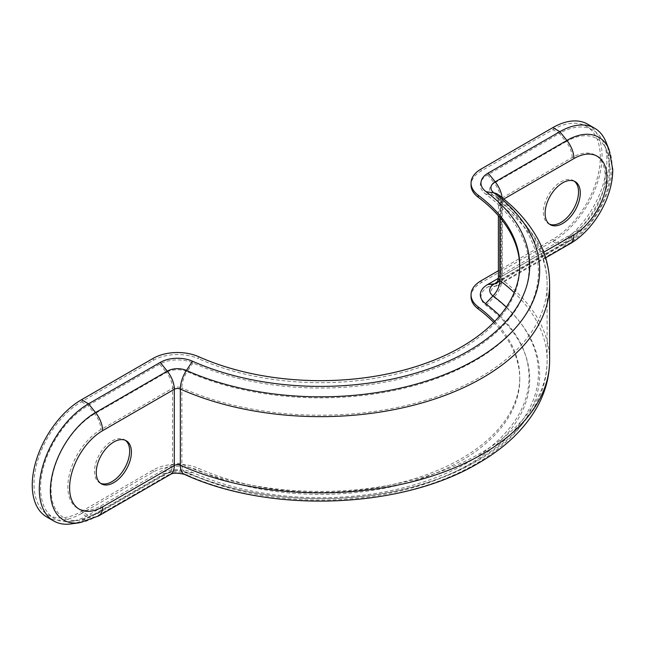 <?xml version="1.0" encoding="UTF-8"?>
<svg xmlns="http://www.w3.org/2000/svg" width="645" height="645" viewBox="0 0 645 645"><rect width="100%" height="100%" fill="white"/><g stroke="black" fill="none" stroke-linecap="round" stroke-linejoin="round"><path stroke-width="0.48" stroke-dasharray="3.23 2.42" d="M574.219 181.156A24.873 14.359 120 0 0 573.373 180.6A24.873 14.359 120 0 0 560.94 181.826A24.873 14.359 120 0 0 544.686 203.747A24.873 14.359 120 0 0 548.5 223.678A24.873 14.359 120 0 0 549.411 224.129M100.539 483.282A24.873 14.359 -60 0 1 99.628 482.831A24.873 14.359 -60 0 1 95.823 462.9A24.873 14.359 -60 0 1 112.069 440.978A24.873 14.359 -60 0 1 124.501 439.753A24.873 14.359 -60 0 1 125.348 440.309M519.757 266.57A199.361 115.1 180 0 1 519.765 267.586A199.361 115.1 180 0 1 408.317 370.891A199.361 115.1 180 0 1 198.579 358.701L198.579 356.669M499.802 315.752A208.641 120.462 180 0 1 458.692 467.44A208.641 120.462 180 0 1 192.903 472.6A25.147 14.521 0 0 0 159.758 473.825L88.059 515.226L81.496 511.437A67.153 38.773 -60 0 1 47.915 514.758A67.153 38.773 -60 0 1 34.008 484.016A67.153 38.773 -60 0 1 81.496 401.771L153.196 360.378A34.427 19.874 180 0 1 198.579 358.701M81.496 511.437L153.196 470.036A34.427 19.874 180 0 1 198.579 468.359A199.361 115.1 180 0 0 408.317 480.549A199.361 115.1 180 0 0 519.765 377.244L519.765 379.276A199.361 115.1 180 0 1 408.317 482.581A199.361 115.1 180 0 1 198.579 470.39L198.579 468.359M605.857 141.698A69.644 40.208 -60 0 1 609.098 160.113A69.644 40.208 -60 0 1 559.852 245.406L488.152 286.807A24.478 14.134 0 0 0 486.088 305.432A209.311 120.849 180 0 1 468.407 464.731A209.311 120.849 180 0 1 192.5 474.938A24.478 14.134 0 0 0 160.226 476.131L88.526 517.524L81.496 513.468L153.196 472.067A34.427 19.874 180 0 1 198.579 470.39M81.496 513.468A69.644 40.208 -60 0 1 46.674 516.911M506.325 307.093A218.018 125.872 180 0 1 466.021 466.504A218.018 125.872 180 0 1 187.179 472.471A15.778 9.111 0 0 0 166.386 473.237L94.686 514.629L88.059 515.226A67.153 38.773 -60 0 1 71.111 521.394A67.153 38.773 -60 0 1 54.478 518.548A67.153 38.773 -60 0 1 40.571 487.805A67.153 38.773 -60 0 1 88.059 405.56L159.758 364.167A25.147 14.521 180 0 1 192.903 362.942A208.641 120.462 0 0 0 467.931 352.767A208.641 120.462 0 0 0 485.556 193.976A25.147 14.521 180 0 1 487.685 174.843L559.384 133.442L552.821 129.653L481.122 171.054A34.427 19.874 0 0 0 471.035 185.107M493.731 322.419A199.361 115.1 180 0 1 519.765 379.276M494.723 321.404A199.361 115.1 180 0 1 519.765 377.244M587.643 124.171A69.644 40.208 -60 0 1 602.067 156.058A69.644 40.208 -60 0 1 552.821 241.343L481.122 282.744A34.427 19.874 0 0 0 471.035 296.797M552.821 129.653A67.153 38.773 -60 0 1 586.394 126.331A67.153 38.773 -60 0 1 600.301 157.074A67.153 38.773 -60 0 1 552.821 239.319L498.392 270.739M487.685 174.843L494.312 183.083L566.012 141.69L559.384 133.442A67.153 38.773 -60 0 1 592.965 130.121A67.153 38.773 -60 0 1 603.744 143.101A67.153 38.773 -60 0 1 606.872 160.863A67.153 38.773 -60 0 1 559.384 243.109L498.392 278.317M486.088 305.432L493.965 297.232A219.26 126.589 180 0 1 475.438 464.102A219.26 126.589 180 0 1 186.421 474.793A14.529 8.393 0 0 0 167.265 475.502L95.565 516.895L88.526 517.524A69.644 40.208 -60 0 1 70.958 523.925M153.196 472.067L153.196 470.036M153.196 360.378L153.196 358.346M481.122 169.022L481.122 171.054M549.605 360.515A229.209 132.33 0 0 0 501.834 279.656L501.834 203.449A229.209 132.33 180 0 1 549.605 284.316M502.092 197.692A19.898 11.489 60 0 1 502.221 199.966A4.588 2.644 0 0 0 500.883 201.837A4.588 2.644 0 0 0 501.834 203.449A19.898 12.86 -53.2 0 0 498.004 194.54C498.343 193.444 499.303 195.878 500.883 201.837L500.883 278.035A4.588 2.644 180 0 1 502.221 276.165L502.221 199.966L503.793 199.055M609.098 149.624A63.895 36.894 -60 0 1 612.073 166.523A63.895 36.894 -60 0 1 566.89 244.778L495.191 286.178A14.529 8.393 0 0 0 493.965 297.232A19.898 12.86 126.8 0 0 501.834 279.656A4.588 2.644 180 0 1 500.883 278.035C499.23 284.09 498.262 286.525 497.988 285.348L498.101 285.275A19.898 11.489 -120 0 0 502.221 276.165L543.759 252.187M481.122 280.712L481.122 282.744M552.821 241.343L559.852 245.406L566.89 244.778A19.898 11.489 -120 0 0 569.801 243.883M488.152 286.807L495.191 286.178A19.898 11.489 -120 0 0 498.101 285.275L545.654 257.823M499.867 217.47L499.867 204.328A226.726 130.895 180 0 1 547.121 284.316A226.726 130.895 180 0 1 420.379 401.795A226.726 130.895 180 0 1 181.858 387.927L181.858 464.134A226.726 130.895 0 0 0 420.379 478.001A226.726 130.895 0 0 0 547.121 360.515A226.726 130.895 0 0 0 514.186 292.58M498.392 278.035A7.071 4.08 180 0 1 500.464 275.149L500.464 198.95A7.071 4.08 0 0 0 498.392 201.837A7.071 4.08 0 0 0 499.867 204.328A17.407 11.255 -53.2 0 0 496.513 196.531C514.089 209.617 527.336 224.581 536.261 241.424C543.437 255.162 547.057 269.457 547.121 284.316L547.121 360.515C547.315 415.211 495.755 462.336 423.539 483.935C348.824 507.325 252.711 502.657 185.413 472.084A17.407 8.683 114 0 0 187.179 472.471L192.903 472.6M496.585 283.268A17.407 10.054 -120 0 0 496.86 283.123A17.407 10.054 -120 0 0 500.464 275.149L572.163 233.756A46.666 26.945 120 0 0 605.163 176.601A46.666 26.945 120 0 0 572.163 157.549L500.464 198.95A17.407 10.054 60 0 0 494.312 183.083A15.778 9.111 180 0 0 492.982 195.088A17.407 11.255 -53.2 0 1 496.513 196.531L496.489 196.507C496.747 195.798 497.384 197.572 498.392 201.837L498.392 215.744M552.821 239.319L559.384 243.109L566.012 242.512L497.4 282.123M485.556 193.976L492.982 195.088A218.018 125.872 0 0 1 474.559 361.007A218.018 125.872 0 0 1 187.179 371.641L192.903 362.942M572.163 157.549A17.407 10.054 60 0 0 566.012 141.69A61.743 35.644 -60 0 1 606.792 150.567A61.743 35.644 -60 0 1 609.67 166.894A61.743 35.644 -60 0 1 566.012 242.512A17.407 10.054 -120 0 0 568.559 241.73A17.407 10.054 -120 0 0 572.163 233.756M100.838 505.874A17.407 10.054 60 0 1 97.234 513.847A17.407 10.054 60 0 1 94.686 514.629A61.743 35.644 -60 0 1 79.109 520.305A61.743 35.644 -60 0 1 51.028 489.426A61.743 35.644 -60 0 1 94.686 413.808L166.386 372.407A17.407 10.054 -120 0 1 172.537 388.274L100.838 429.667A46.666 26.945 120 0 0 67.838 486.822A46.666 26.945 120 0 0 100.838 505.874L172.537 464.481L172.537 388.274A7.071 4.08 0 0 1 181.858 387.927A17.407 8.683 -66 0 1 187.179 371.641A15.778 9.111 180 0 0 166.386 372.407L159.758 364.167M71.111 521.394L79.109 520.305L97.234 513.847L168.934 472.446A17.407 10.054 60 0 0 172.537 464.481A7.071 4.08 180 0 1 181.858 464.134A17.407 8.683 114 0 0 185.413 472.084C180.31 470.076 174.819 470.205 168.934 472.446A17.407 10.054 60 0 1 166.386 473.237L159.758 473.825M98.475 516A19.898 11.489 60 0 1 95.565 516.895A63.895 36.894 -60 0 1 79.44 522.773M170.175 474.599A19.898 11.489 60 0 1 167.265 475.502L160.226 476.131M184.397 474.349A19.898 9.925 114 0 0 186.421 474.793L192.5 474.938M81.496 401.771L88.059 405.56L94.686 413.808A17.407 10.054 -120 0 1 100.838 429.667M573.373 180.6L575.13 181.616M124.501 439.753L126.259 440.769M519.765 265.555L519.765 267.586M99.628 482.831L101.394 483.847M586.394 126.331L592.965 130.121M496.86 283.123L568.559 241.73C591.908 228.483 610.468 196.338 610.267 169.498L606.792 150.567L603.744 143.101M548.5 223.678L550.258 224.694M47.915 514.758L54.478 518.548"/><path stroke-width="0.97" d="M562.698 223.46A24.873 14.359 120 0 0 578.944 201.546A24.873 14.359 120 0 0 575.13 181.616A24.873 14.359 120 0 0 562.698 182.841A24.873 14.359 120 0 0 546.452 204.763A24.873 14.359 120 0 0 550.258 224.694A24.873 14.359 120 0 0 562.698 223.46M549.411 224.129A24.873 14.359 120 0 0 560.94 222.444A24.873 14.359 120 0 0 576.936 201.329A24.873 14.359 120 0 0 574.219 181.156M113.826 441.994A24.873 14.359 -60 0 1 126.259 440.769A24.873 14.359 -60 0 1 130.072 460.699A24.873 14.359 -60 0 1 113.826 482.613A24.873 14.359 -60 0 1 101.394 483.847A24.873 14.359 -60 0 1 97.58 463.916A24.873 14.359 -60 0 1 113.826 441.994M125.348 440.309A24.873 14.359 -60 0 1 128.065 460.482A24.873 14.359 -60 0 1 112.069 481.597A24.873 14.359 -60 0 1 100.539 483.282M488.152 173.078L495.191 181.834L566.89 140.433L559.852 131.685L552.821 127.621L481.122 169.022A34.427 19.874 0 0 0 471.035 183.075A34.427 19.874 0 0 0 478.211 195.225A199.361 115.1 180 0 1 519.765 265.555A199.361 115.1 180 0 1 408.317 368.859A199.361 115.1 180 0 1 198.579 356.669A34.427 19.874 180 0 0 153.196 358.346L81.496 399.739L88.526 403.802L160.226 362.409A24.478 14.134 180 0 1 192.5 361.216A209.311 120.849 0 0 0 468.407 351.001A209.311 120.849 0 0 0 486.088 191.71A24.478 14.134 180 0 1 488.152 173.078L559.852 131.685A69.644 40.208 -60 0 1 594.674 128.234A69.644 40.208 -60 0 1 605.857 141.698L609.098 149.624A63.895 36.894 -60 0 0 566.89 140.433A19.898 11.489 60 0 1 573.929 158.565L503.793 199.055M471.035 183.075L471.035 185.107A34.427 19.874 0 0 0 478.211 197.249A199.361 115.1 180 0 1 519.757 266.57M53.704 520.975A69.644 40.208 -60 0 1 39.289 489.095A69.644 40.208 -60 0 1 88.526 403.802L95.565 412.558L167.265 371.157A14.529 8.393 180 0 1 186.421 370.448A19.898 9.925 -66 0 0 180.342 389.064L180.342 465.271A229.209 132.33 0 0 0 482.476 454.088A229.209 132.33 0 0 0 549.605 360.515L549.605 284.316A229.209 132.33 180 0 1 482.476 377.889A229.209 132.33 180 0 1 180.342 389.064A4.588 2.644 0 0 0 174.295 389.29L102.595 430.683A19.898 11.489 -120 0 0 95.565 412.558A63.895 36.894 -60 0 0 50.383 490.813A63.895 36.894 -60 0 0 79.44 522.773L70.958 523.925A69.644 40.208 -60 0 1 53.704 520.975L46.674 516.911A69.644 40.208 -60 0 1 32.25 485.032A69.644 40.208 -60 0 1 81.496 399.739M498.392 270.739L481.122 280.712A34.427 19.874 0 0 0 471.035 294.765L471.035 296.797A34.427 19.874 0 0 0 478.211 308.947A199.361 115.1 180 0 1 493.731 322.419M471.035 294.765A34.427 19.874 0 0 0 478.211 306.915A199.361 115.1 180 0 1 494.723 321.404M552.821 127.621A69.644 40.208 -60 0 1 587.643 124.171L594.674 128.234M498.392 278.317L487.685 284.501A25.147 14.521 0 0 0 485.556 303.642A208.641 120.462 180 0 1 499.802 315.752M478.211 195.225L478.211 197.249M478.211 306.915L478.211 308.947M543.759 252.187L573.929 234.772A46.666 26.945 120 0 0 606.921 177.617A46.666 26.945 120 0 0 573.929 158.565M192.5 361.216L186.421 370.448A219.26 126.589 0 0 0 475.438 359.757A219.26 126.589 0 0 0 493.965 192.895A14.529 8.393 180 0 1 495.191 181.834A19.898 11.489 60 0 1 502.092 197.692M486.088 191.71L493.965 192.895A19.898 12.86 -53.2 0 1 498.004 194.54C515.613 207.65 528.989 222.67 538.124 239.618C545.702 253.888 549.532 268.788 549.605 284.316M609.098 149.624L612.75 169.498C612.927 197.281 593.956 230.136 569.801 243.883A19.898 11.489 -120 0 0 573.929 234.772M514.186 292.58A226.726 130.895 0 0 0 499.867 280.535L499.867 217.47M485.556 303.642L492.982 295.918A17.407 11.255 126.8 0 0 499.867 280.535A7.071 4.08 180 0 1 498.392 278.035L498.392 215.744M487.685 284.501L494.312 283.905A15.778 9.111 0 0 0 492.982 295.918A218.018 125.872 180 0 1 506.325 307.093M497.4 282.123L494.312 283.905A17.407 10.054 -120 0 0 496.585 283.268M160.226 362.409L167.265 371.157A19.898 11.489 -120 0 1 174.295 389.29L174.295 465.497A4.588 2.644 180 0 1 180.342 465.271A19.898 9.925 114 0 0 184.397 474.349C270.199 513.88 401.271 509.163 478.356 463.199C505.543 447.582 525.417 428.336 537.995 405.455C545.654 391.112 549.532 376.14 549.605 360.515M102.595 430.683A46.666 26.945 120 0 0 69.604 487.838A46.666 26.945 120 0 0 102.595 506.889L174.295 465.497A19.898 11.489 60 0 1 170.175 474.599L98.475 516A19.898 11.489 60 0 0 102.595 506.889M569.801 243.883L545.654 257.823M498.392 278.035C497.384 282.3 496.747 284.074 496.489 283.365L496.86 283.123M79.44 522.773L98.475 516M170.175 474.599C172.675 472.85 177.415 472.769 184.397 474.349"/></g></svg>

